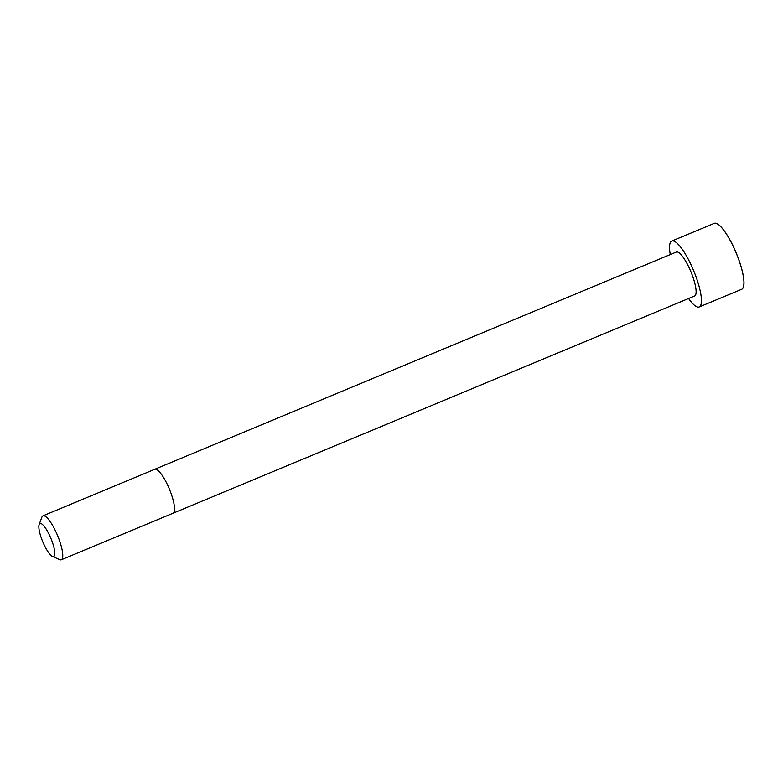 <?xml version="1.0" encoding="UTF-8"?>
<svg xmlns="http://www.w3.org/2000/svg" width="783" height="783" viewBox="0 0 783 783"><rect width="100%" height="100%" fill="white"/><g stroke="black" fill="none" stroke-linecap="round" stroke-linejoin="round"><path stroke-width="1.17" d="M173.063 513.227A23.803 5.882 67.4 0 0 173.611 512.836A23.803 5.882 67.4 0 0 168.815 487.77A23.803 5.882 67.4 0 0 154.76 469.281L676.336 252.038A23.793 5.882 67.4 0 1 690.391 270.526A23.793 5.882 67.4 0 1 695.187 295.582A23.793 5.882 67.4 0 1 694.638 295.974L61.299 559.776A23.803 5.882 67.4 0 1 59.616 559.63L52.422 556.39A17.852 4.404 67.4 0 1 42.752 541.719A17.852 4.404 67.4 0 1 39.15 524.522A17.852 4.404 67.4 0 1 49.564 535.337A17.852 4.404 67.4 0 1 54.096 556.214A17.852 4.404 67.4 0 1 52.422 556.39M670.268 254.563A35.695 8.819 67.4 0 1 671.765 241.047A35.695 8.819 67.4 0 1 692.847 268.784A35.695 8.819 67.4 0 1 700.041 306.378A35.695 8.819 67.4 0 1 699.219 306.956A35.695 8.819 67.4 0 1 688.57 298.499M39.15 524.522L41.91 517.142A23.803 5.882 67.4 0 1 42.996 515.84A23.803 5.882 67.4 0 1 57.051 534.329A23.803 5.882 67.4 0 1 61.847 559.385A23.803 5.882 67.4 0 1 61.299 559.776M742.538 288.673A35.695 8.819 67.4 0 1 741.716 289.26L742.568 288.653C745.426 284.072 743.801 273.404 737.694 256.658C734.072 247.32 730.03 239.324 725.577 232.678C720.644 225.553 716.866 222.441 714.262 223.351A35.695 8.819 67.4 0 1 735.354 251.079A35.695 8.819 67.4 0 1 742.538 288.673M716.846 223.595A35.617 8.799 67.4 0 1 736.186 252.889A35.617 8.799 67.4 0 1 743.361 287.253M154.76 469.281L42.996 515.84M699.219 306.956L741.716 289.26M671.765 241.047L714.262 223.351"/></g></svg>
